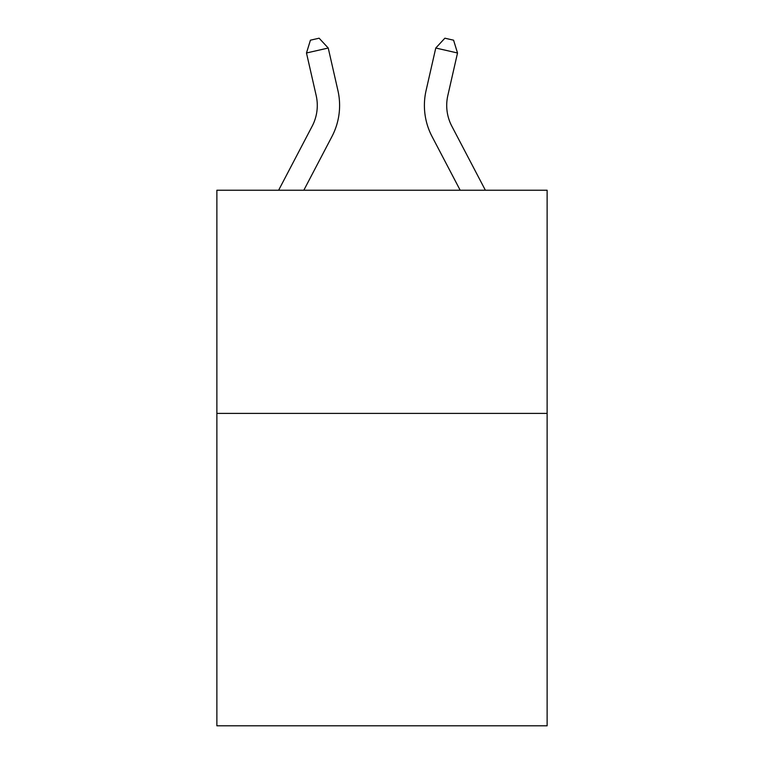 <?xml version="1.0" encoding="UTF-8"?>
<svg xmlns="http://www.w3.org/2000/svg" width="764" height="764" viewBox="0 0 764 764"><rect width="100%" height="100%" fill="white"/><g stroke="black" fill="none" stroke-linecap="round" stroke-linejoin="round"><path stroke-width="1.15" d="M547.129 413.391L547.129 725.8L216.871 725.8L216.871 190.236L547.129 190.236L547.129 413.391L216.871 413.391M278.621 190.236L312.189 126.155A44.627 44.627 0 0 0 316.172 95.529L306.479 52.983L328.233 48.027L337.927 90.572A66.945 66.945 0 0 1 331.958 136.508L303.814 190.236M485.379 190.236L451.81 126.155A44.627 44.627 0 0 1 447.828 95.529L457.521 52.983L435.767 48.027L426.073 90.572A66.945 66.945 -28.9 0 0 432.042 136.508L460.186 190.236M312.189 126.155A44.627 44.627 0 0 0 316.172 95.529A44.627 44.627 0 0 1 312.189 126.155A44.627 44.627 0 0 0 316.172 95.529A44.627 44.627 0 0 1 312.189 126.155A44.627 44.627 0 0 0 316.172 95.529A44.627 44.627 0 0 1 312.189 126.155A44.627 44.627 0 0 0 316.172 95.529A44.627 44.627 0 0 1 312.189 126.155A44.627 44.627 0 0 0 316.172 95.529A44.627 44.627 0 0 1 312.189 126.155A44.627 44.627 0 0 0 316.172 95.529A44.627 44.627 0 0 1 312.189 126.155A44.627 44.627 0 0 0 316.172 95.529A44.627 44.627 0 0 1 312.189 126.155A44.627 44.627 0 0 0 316.172 95.529A44.627 44.627 0 0 1 312.189 126.155A44.627 44.627 0 0 0 316.172 95.529A44.627 44.627 0 0 1 312.189 126.155M306.479 52.983L310.423 40.186L319.123 38.2L328.233 48.027M451.81 126.155A44.627 44.627 151.1 0 1 447.828 95.529M435.767 48.027L444.877 38.2L453.577 40.186L457.521 52.983"/></g></svg>
